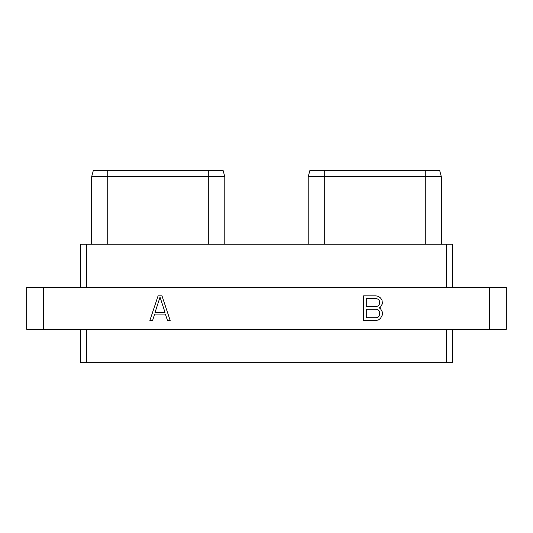 <?xml version="1.0" encoding="UTF-8"?>
<svg xmlns="http://www.w3.org/2000/svg" width="533" height="533" viewBox="0 0 533 533"><rect width="100%" height="100%" fill="white"/><g stroke="black" fill="none" stroke-linecap="round" stroke-linejoin="round"><path stroke-width="0.8" d="M80.716 329.241L80.716 362.647L446.321 362.647L446.321 329.241M452.284 329.241L452.284 362.647L446.321 362.647M43.466 329.241L43.466 287.26L26.65 287.26L26.65 329.241L506.35 329.241L506.35 287.26L489.534 287.26L489.534 329.241M43.466 287.26L489.534 287.26M161.979 295.842L158.094 295.842L149.873 320.493L152.585 320.493L154.67 314.097L165.397 314.097L167.489 320.493L170.194 320.493L161.979 295.842M379.103 307.901L380.449 307.208L382.474 303.603L381.968 299.999L380.442 297.914L378.41 296.361L375.865 295.842L363.559 295.842L363.559 320.493L375.865 320.493L378.41 319.973L380.442 318.421L382.474 314.796L382.474 312.198L380.449 308.594L379.103 307.901M80.716 287.26L80.716 244.254L452.284 244.254L452.284 287.26M86.679 244.254L86.679 287.26M446.321 244.254L446.321 287.26M425.281 170.353L439.638 170.353L441.344 176.709L425.281 176.709L425.281 170.353L309.92 170.353L308.221 176.709L309.92 170.353M441.344 244.254L441.344 176.709L439.638 170.353M324.284 244.254L324.284 176.709L425.281 176.709L425.281 244.254M308.221 244.254L308.221 176.709L324.284 176.709L324.284 170.353M107.719 244.254L107.719 176.709L91.656 176.709L93.362 170.353L223.08 170.353L224.779 176.709L208.716 176.709L208.716 170.353M107.719 170.353L107.719 176.709L208.716 176.709L208.716 244.254M224.779 244.254L224.779 176.709L223.08 170.353M91.656 244.254L91.656 176.709L93.362 170.353M160.033 297.128L165.01 312.365L155.063 312.365L160.033 297.128M366.291 298.64L376.445 298.64L378.084 299.2L379.196 300.332L379.743 302.004L379.196 304.809L378.084 305.942L376.445 306.502L366.291 306.502L366.291 298.64M379.743 312.664L379.196 316.002L378.084 317.135L376.445 317.695L366.291 317.695L366.291 309.3L376.445 309.3L378.084 309.86L379.196 310.992L379.743 312.664M86.679 362.647L86.679 329.241"/></g></svg>
